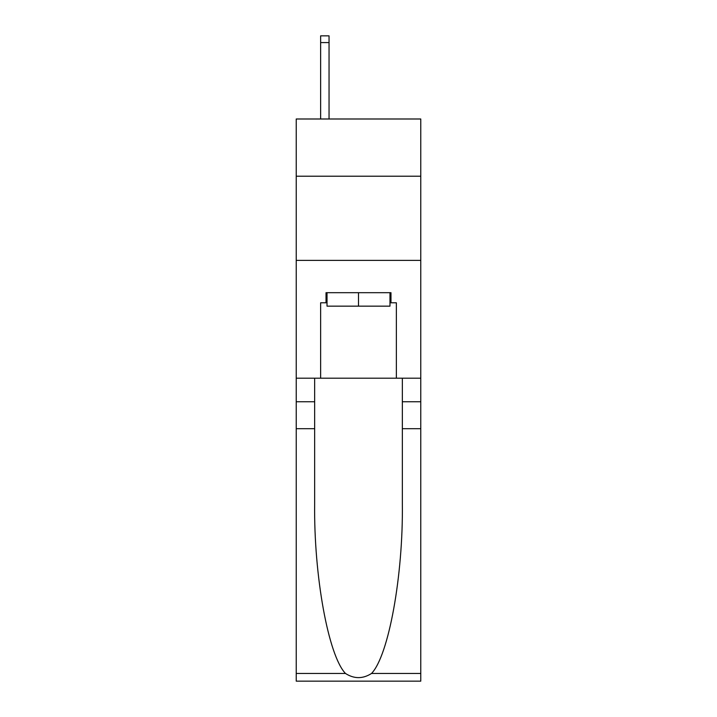<?xml version="1.0" encoding="UTF-8"?>
<svg xmlns="http://www.w3.org/2000/svg" width="717" height="717" viewBox="0 0 717 717"><rect width="100%" height="100%" fill="white"/><g stroke="black" fill="none" stroke-linecap="round" stroke-linejoin="round"><path stroke-width="1.08" d="M420.771 176.221L420.771 118.995L296.229 118.995L296.229 176.221L420.771 176.221L420.771 378.191L396.367 378.191L396.367 302.789L390.98 302.789L390.98 292.688L326.02 292.688L326.02 302.789L327.024 302.789M296.229 428.685L314.655 428.685L314.655 503.746C313.759 575.482 328.314 655.625 345.477 673.469C354.153 679.008 362.829 679.008 371.523 673.469L420.771 673.469L420.771 681.15L296.229 681.15L296.229 176.221M389.976 292.688L389.976 306.159L327.024 306.159L327.024 292.688M358.5 292.688L358.5 306.159M371.523 673.469C388.686 655.625 403.241 575.482 402.345 503.746L402.345 378.191M402.345 428.685L420.771 428.685L420.771 378.191M314.655 378.191L314.655 428.685M420.771 673.469L420.771 428.685M296.229 378.191L320.633 378.191L320.633 302.789L326.02 302.789M296.229 260.379L420.771 260.379M320.633 378.191L396.367 378.191M389.976 302.789L390.98 302.789M329.049 118.995L329.049 42.581L320.633 42.581L320.633 35.85L329.049 35.85L329.049 42.581M320.633 118.995L320.633 42.581M402.345 401.753L420.771 401.753M314.655 401.753L296.229 401.753M296.229 673.469L345.477 673.469M329.049 35.85L320.633 35.85"/></g></svg>
